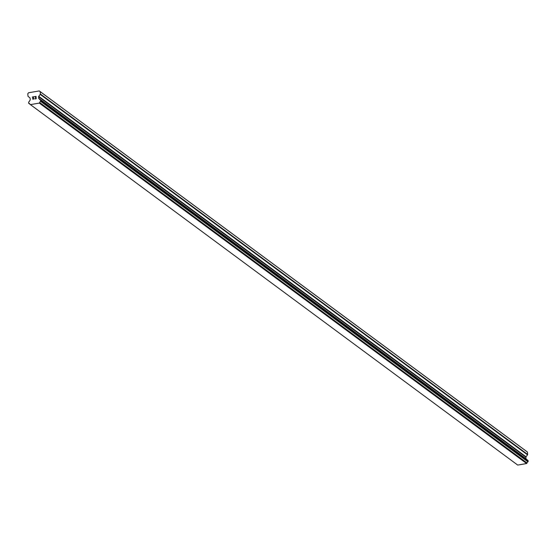 <?xml version="1.0" encoding="UTF-8"?>
<svg xmlns="http://www.w3.org/2000/svg" width="556" height="556" viewBox="0 0 556 556"><rect width="100%" height="100%" fill="white"/><g stroke="black" fill="none" stroke-linecap="round" stroke-linejoin="round"><path stroke-width="0.83" d="M36.043 98.6L35.973 97.654L36.043 98.6L34.854 98.801L36.043 98.6M35.973 97.654L35.313 97.613L35.973 97.661M35.313 97.613L35.959 97.502L35.313 97.613M35.959 97.502L35.883 96.556L35.959 97.502M35.883 96.556L34.694 96.765L35.883 96.563M36.029 96.376L34.68 96.605L36.029 96.376L36.209 98.732L34.868 98.961M33.895 98.523L33.492 99.19L32.811 99.197M32.63 98.412L32.929 97.912L32.637 98.412M32.929 97.912L33.582 96.952L32.929 97.912M33.582 96.952L32.311 97.168L33.582 96.952M33.895 96.737L32.304 97.015L33.895 96.737L32.7 98.641L33.047 99.107L33.659 98.898L33.735 98.544L33.464 99.037L32.714 98.85M29.927 104.222L30.399 104.618L39.316 103.096L39.719 102.554A1.369 1.251 126.5 0 1 40.623 101.359L40.512 99.899A1.369 1.251 126.5 0 1 39.455 99.065L38.913 98.634A0.57 0.521 126.5 0 1 38.725 98.273L38.607 96.737A0.57 0.521 126.5 0 1 38.732 96.327L40.213 94.402A0.57 0.521 126.5 0 0 40.345 93.992L40.157 91.629L39.274 90.934L32.783 92.039L28.551 92.762L27.8 93.735L27.988 96.098A0.57 0.521 126.5 0 0 28.175 96.459L29.913 97.835A0.57 0.521 126.5 0 1 30.1 98.19L30.226 99.726A0.57 0.521 126.5 0 1 30.093 100.143L29.642 100.74A1.369 1.251 126.5 0 1 28.738 101.908L28.627 103.249L29.92 104.201A1.369 1.251 126.5 0 0 28.856 103.367L28.724 103.319M527.957 460.396L40.644 99.941L527.95 460.389L527.929 461.814A1.369 1.251 126.5 0 0 527.025 463.002L526.629 463.544L517.705 465.066L30.399 104.618M526.456 459.27L526.226 459.082A0.57 0.521 126.5 0 1 526.039 458.728L525.913 457.192A0.57 0.521 126.5 0 1 526.045 456.782L527.526 454.85A0.57 0.521 -53.5 0 0 527.651 454.44L527.463 452.077L526.581 451.382L39.274 90.934M526.754 459.506L39.427 99.031M28.856 103.367L29.892 104.132M39.316 103.096L526.629 463.544M39.684 102.617L526.998 463.072M39.719 102.554L527.025 463.002M40.623 101.359L527.929 461.814M40.748 101.268L528.054 461.723M39.455 99.065L40.602 99.92M40.157 91.629L527.463 452.077M40.824 101.164L528.137 461.619M40.887 100.956L528.2 461.41M40.831 100.198L528.137 460.646M40.734 100.017L528.047 460.465M38.913 98.634L526.226 459.082M38.725 98.273L526.039 458.728M38.607 96.737L525.913 457.192M38.732 96.327L526.045 456.782M40.213 94.402L527.526 454.85M40.345 93.992L527.651 454.44M39.386 98.996L526.699 459.444"/></g></svg>
